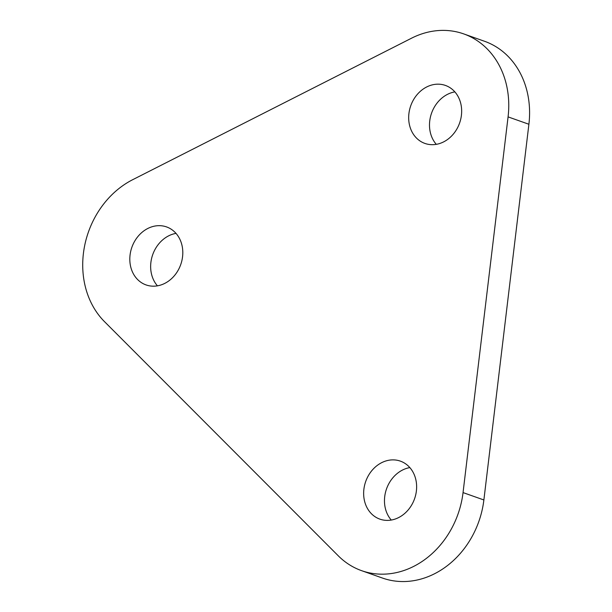 <?xml version="1.0" encoding="UTF-8"?>
<svg xmlns="http://www.w3.org/2000/svg" width="612" height="612" viewBox="0 0 612 612"><rect width="100%" height="100%" fill="white"/><g stroke="black" fill="none" stroke-linecap="round" stroke-linejoin="round"><path stroke-width="0.92" d="M415.234 477.398A30.761 25.911 109.5 0 1 408.189 509.926A30.761 25.911 109.5 0 1 379.868 519.129A30.761 25.911 109.5 0 1 365.043 502.865A30.761 25.911 109.5 0 1 372.081 470.337A30.761 25.911 109.5 0 1 400.401 461.142A30.761 25.911 109.5 0 1 415.234 477.398M391.267 520.047A30.761 25.911 109.5 0 1 385.866 510.247A30.761 25.911 109.5 0 1 409.841 467.599M181.404 243.186A30.761 25.911 109.5 0 1 174.366 275.714A30.761 25.911 109.5 0 1 146.038 284.917A30.761 25.911 109.5 0 1 131.213 268.653A30.761 25.911 109.5 0 1 138.251 236.125A30.761 25.911 109.5 0 1 166.579 226.93A30.761 25.911 109.5 0 1 181.404 243.186M157.437 285.835A30.761 25.911 109.5 0 1 152.044 276.027A30.761 25.911 109.5 0 1 176.011 233.379M460.262 101.691A30.761 25.911 109.5 0 1 453.217 134.219A30.761 25.911 109.5 0 1 424.896 143.422A30.761 25.911 109.5 0 1 410.071 127.158A30.761 25.911 109.5 0 1 417.109 94.63A30.761 25.911 109.5 0 1 445.429 85.435A30.761 25.911 109.5 0 1 460.262 101.691M436.295 144.34A30.761 25.911 109.5 0 1 430.894 134.541A30.761 25.911 109.5 0 1 454.869 91.884M463.682 33.889L484.513 41.264A85.443 71.979 109.5 0 1 525.708 86.43A85.443 71.979 109.5 0 1 528.898 124.259L483.878 499.966A85.443 71.979 109.5 0 1 382.446 578.049L361.623 570.675A85.443 71.979 109.5 0 1 338.337 555.872L104.507 321.652A85.443 71.979 109.5 0 1 132.712 179.683L411.562 38.189A85.443 71.979 109.5 0 1 463.682 33.889A85.443 71.979 109.5 0 1 504.877 79.055A85.443 71.979 109.5 0 1 508.075 116.884L463.047 492.591A85.443 71.979 109.5 0 1 361.623 570.675M528.898 124.259L508.075 116.884M483.878 499.966L463.047 492.591"/></g></svg>

